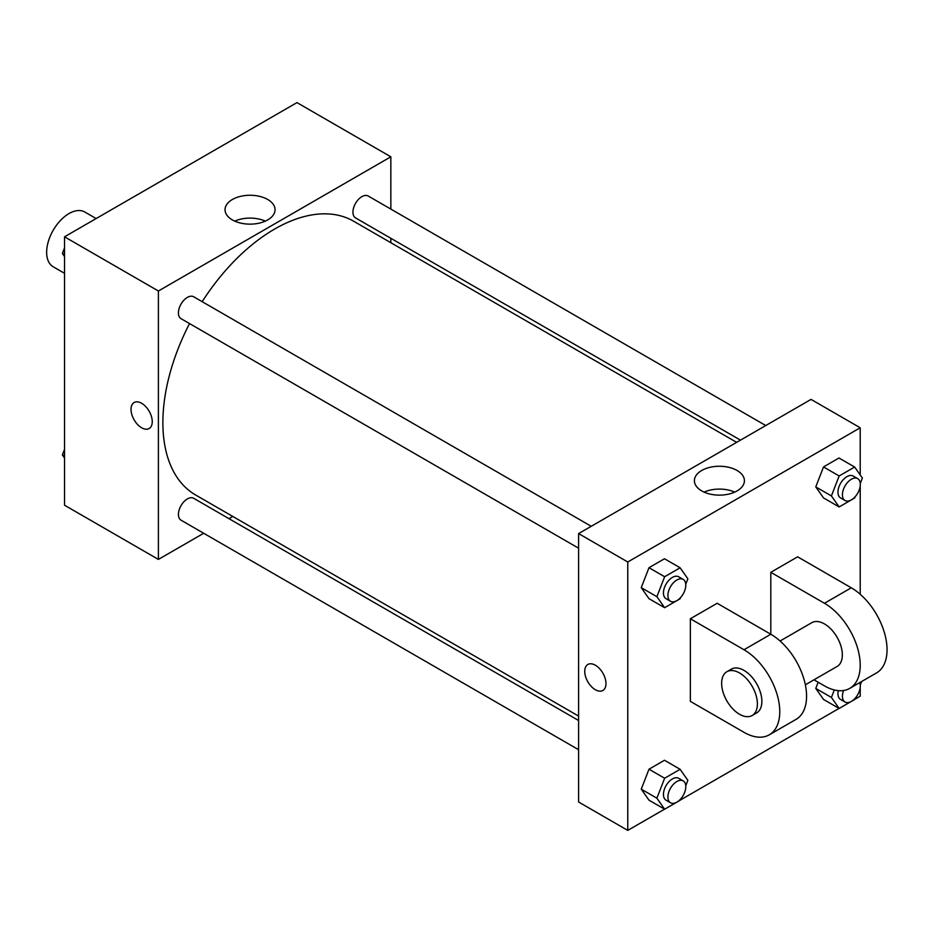 <?xml version="1.0" encoding="UTF-8"?>
<svg xmlns="http://www.w3.org/2000/svg" width="933" height="933" viewBox="0 0 933 933"><rect width="100%" height="100%" fill="white"/><g stroke="black" fill="none" stroke-linecap="round" stroke-linejoin="round"><path stroke-width="1.4" d="M96.134 218.555L84.81 212.013A31.605 18.252 120 0 0 60.447 220.48A31.605 18.252 120 0 0 46.65 252.295A31.605 18.252 120 0 0 53.193 266.768L64.529 273.311M203.697 533.268L158.4 559.415L64.529 505.219L64.529 236.807L296.974 102.607L390.845 156.802L390.845 209.097M232.807 516.45L228.982 518.666M189.539 323.576A158.039 91.247 120 0 0 162.878 422.626A158.039 91.247 120 0 0 195.603 494.98L578.6 716.089M736.638 442.359L353.654 221.238A158.039 91.247 120 0 0 202.181 301.674M390.845 238.3L390.845 242.72M158.4 559.415L158.4 291.003L390.845 156.802M765.76 425.541L368.208 196.023A12.642 7.301 120 0 0 358.459 199.405A12.642 7.301 120 0 0 352.942 212.129A12.642 7.301 120 0 0 355.566 217.925L740.464 440.143M578.6 720.509L193.691 498.292A12.642 7.301 120 0 0 183.953 501.674A12.642 7.301 120 0 0 178.425 514.398A12.642 7.301 120 0 0 181.049 520.194L578.6 749.712M578.6 548.196L181.049 318.678A12.642 7.301 -60 0 1 181.049 304.076A12.642 7.301 -60 0 1 193.691 296.776L591.242 526.305M158.4 291.003L64.529 236.807M232.364 219.92A25.004 14.438 180 0 1 225.04 209.703A25.004 14.438 180 0 1 250.044 195.265A25.004 14.438 180 0 1 275.048 209.703A25.004 14.438 180 0 1 259.607 223.045A25.004 14.438 180 0 1 232.364 219.92M152.254 421.658A15.01 8.665 60 0 1 149.152 428.527A15.01 8.665 60 0 1 134.13 419.862A15.01 8.665 60 0 1 134.13 402.531A15.01 8.665 60 0 1 145.7 406.555A15.01 8.665 60 0 1 152.254 421.658M149.152 428.527A15.01 8.665 60 0 1 134.142 419.862A15.01 8.665 60 0 1 134.142 402.52M234.743 221.121A25.004 14.438 180 0 1 265.345 221.121M664.553 809.168L627.769 830.393L578.6 802.007L578.6 533.594L811.045 399.394L860.214 427.781L860.214 474.967M64.529 256.517L62.371 253.438L64.529 247.863M70.057 233.612L85.684 224.596M64.529 254.686L62.371 253.438M244.574 132.859L260.202 123.832M64.529 458.033L62.371 454.954L64.529 449.368M64.529 456.202L62.371 454.954M680.6 597.54L680.122 598.764L664.634 607.698L656.89 596.688L664.634 576.734L680.122 567.789L687.866 578.81L685.755 584.245M683.178 579.381L678.699 576.792A12.642 7.301 120 0 0 668.961 580.186A12.642 7.301 120 0 0 663.445 592.91A12.642 7.301 120 0 0 666.057 598.694L670.524 601.272A12.642 7.301 120 0 0 683.178 593.971A12.642 7.301 120 0 0 683.178 579.381A12.642 7.301 120 0 0 673.428 582.763A12.642 7.301 120 0 0 667.911 595.487A12.642 7.301 120 0 0 670.524 601.272M664.634 607.698L648.995 598.671L641.251 587.65L648.995 567.696L664.483 558.762L680.122 567.789M656.89 596.688L641.251 587.65L648.995 567.696L664.483 558.762M664.634 576.734L648.995 567.696M855.118 496.776L854.64 498L839.152 506.946L831.408 495.936L839.152 475.97L854.64 467.036L862.384 478.046L860.273 483.492M857.684 478.617L853.217 476.04A12.642 7.301 120 0 0 843.479 479.434A12.642 7.301 120 0 0 837.951 492.158A12.642 7.301 120 0 0 840.575 497.942L845.041 500.52A12.642 7.301 120 0 0 857.684 493.219A12.642 7.301 120 0 0 857.684 478.617A12.642 7.301 120 0 0 847.945 482.011A12.642 7.301 120 0 0 842.429 494.735A12.642 7.301 120 0 0 845.041 500.52M839.152 506.946L823.512 497.907L815.769 486.898L823.512 466.943L838.989 457.998L854.64 467.036M831.408 495.936L815.769 486.898L823.512 466.943L838.989 457.998M839.152 475.97L823.512 466.943M680.6 799.045L680.122 800.269L664.634 809.214L656.89 798.193L664.634 778.239L680.122 769.305L687.866 780.315L685.755 785.761M683.178 780.886L678.699 778.309A12.642 7.301 120 0 0 668.961 781.691A12.642 7.301 120 0 0 663.445 794.415A12.642 7.301 120 0 0 666.057 800.211L670.524 802.788A12.642 7.301 120 0 0 683.178 795.487A12.642 7.301 120 0 0 683.178 780.886A12.642 7.301 120 0 0 673.428 784.28A12.642 7.301 120 0 0 667.911 797.004A12.642 7.301 120 0 0 670.524 802.788M664.634 809.214L648.995 800.176L641.251 789.166L648.995 769.212L664.483 760.267L680.122 769.305M656.89 798.193L641.251 789.166L648.995 769.212L664.483 760.267M664.634 778.239L648.995 769.212M861.625 681.51L860.273 685.009M855.118 698.292L854.64 699.517L839.152 708.462L831.408 697.441L834.312 689.965M838.3 690.642A12.642 7.301 120 0 0 837.951 693.662A12.642 7.301 120 0 0 840.575 699.458L845.041 702.036A12.642 7.301 120 0 0 856.214 696.963A12.642 7.301 120 0 0 859.725 682.606M839.152 708.462L823.512 699.423L815.769 688.414L818.159 682.233L815.769 688.414L831.408 697.441M843.572 690.513A12.642 7.301 120 0 0 842.429 696.251A12.642 7.301 120 0 0 845.041 702.036M595.359 689.732A15.01 8.665 -120 0 0 602.87 690.478A15.01 8.665 60 0 1 595.359 689.744A15.01 8.665 60 0 1 585.551 676.507A15.01 8.665 60 0 1 587.848 664.483A15.01 8.665 -120 0 0 585.551 676.507A15.01 8.665 -120 0 0 595.359 689.732M587.848 664.483A15.01 8.665 60 0 1 602.87 673.148A15.01 8.665 60 0 1 602.87 690.478M627.769 830.393L627.769 561.993L578.6 533.594L811.045 399.394M578.6 802.007L578.6 533.594M737.093 470.489A25.004 14.438 180 0 1 744.417 480.693A25.004 14.438 180 0 1 719.401 495.131A25.004 14.438 180 0 1 694.397 480.693A25.004 14.438 180 0 1 709.838 467.351A25.004 14.438 180 0 1 737.093 470.489M627.769 561.993L860.214 427.781M734.714 492.111A25.004 14.438 0 0 0 704.1 492.111M860.214 485.918L860.214 594.274M860.214 687.434L860.214 696.193L854.686 699.388M839.059 708.404L680.18 800.141M823.512 699.423L815.769 688.414M823.512 497.907L815.769 486.898M648.995 598.671L641.251 587.65M648.995 800.176L641.251 789.166M690.35 618.766L743.998 649.741A50.569 29.203 60 0 1 777.037 694.304A50.569 29.203 60 0 1 769.282 734.831A50.569 29.203 60 0 1 743.998 732.323L690.35 701.359L690.35 618.766L717.174 603.278L770.81 634.253L770.81 572.314L797.633 556.826L851.281 587.802A50.569 29.203 60 0 1 884.321 632.364A50.569 29.203 60 0 1 876.565 672.891L849.741 688.379A50.569 29.203 60 0 1 824.457 685.872L813.984 679.819M769.282 734.831L796.106 719.343A50.569 29.203 -120 0 0 803.849 678.816A50.569 29.203 -120 0 0 770.81 634.253L743.998 649.741M780.07 641.006L811.815 622.673A25.284 14.601 60 0 1 831.303 629.448A25.284 14.601 60 0 1 842.336 654.896A25.284 14.601 60 0 1 837.099 666.477L805.354 684.799M851.281 587.802L824.457 603.278L770.81 572.314M824.457 603.278A50.569 29.203 60 0 1 857.497 647.852A50.569 29.203 60 0 1 849.741 688.379M726.877 671.713L731.344 669.136A25.284 14.601 60 0 1 750.832 675.912A25.284 14.601 60 0 1 761.876 701.359A25.284 14.601 60 0 1 756.64 712.929L752.161 715.506A25.284 14.601 60 0 1 726.877 700.916A25.284 14.601 60 0 1 726.877 671.713A25.284 14.601 60 0 1 746.365 678.489A25.284 14.601 60 0 1 757.398 703.937A25.284 14.601 60 0 1 752.161 715.506"/></g></svg>
